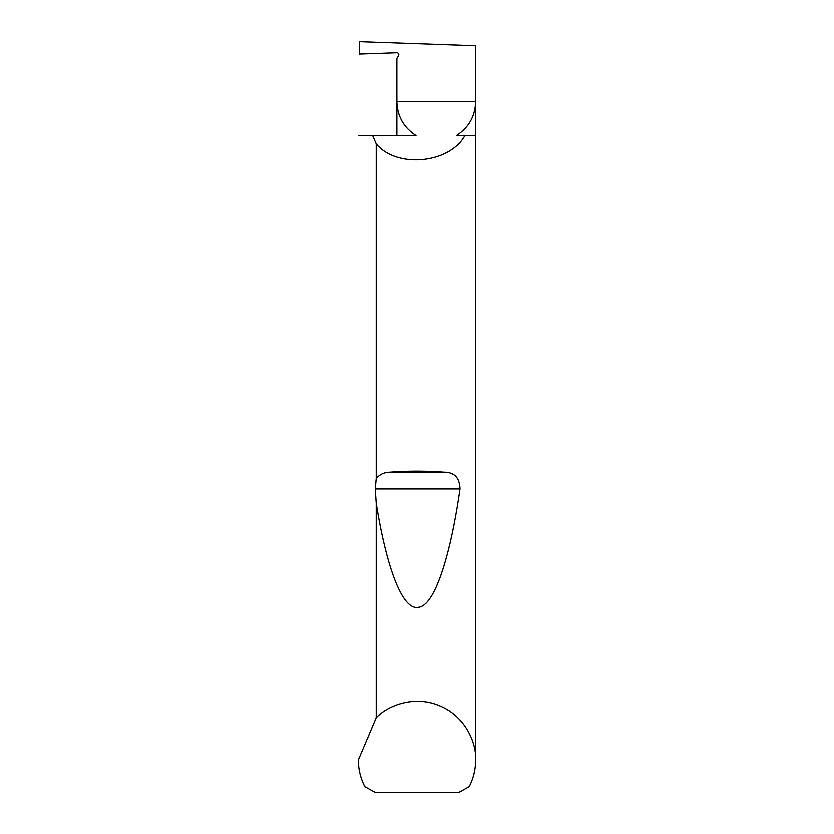 <?xml version="1.0" encoding="UTF-8"?>
<svg xmlns="http://www.w3.org/2000/svg" width="834" height="834" viewBox="0 0 834 834"><rect width="100%" height="100%" fill="white"/><g stroke="black" fill="none" stroke-linecap="round" stroke-linejoin="round"><path stroke-width="1.25" d="M398.725 54.085L398.558 55.586A1.877 1.877 0 0 0 396.869 52.771L359.339 54.085L359.339 41.7L475.641 45.766L475.641 101.748C475.14 116.333 468.76 127.592 456.511 135.525L464.934 135.525C449.589 163.672 396.557 168.666 376.217 143.886L372.61 135.525L415.989 135.525C403.739 127.592 397.37 116.333 396.869 101.748L396.869 135.525M475.641 759.93C475.609 769.355 473.451 778.268 469.188 786.671L458.981 792.3L375.019 792.3L364.812 786.671C360.549 778.268 358.391 769.355 358.359 759.93L376.217 717.793C388.175 705.032 415.155 695.087 439.883 705.939C464.872 716.156 476.495 742.469 475.641 759.93L475.641 101.748L396.869 101.748L396.869 58.516L398.558 55.586M464.934 135.525L475.641 135.525M376.217 478.601C379.668 474.442 384.255 472.325 389.978 472.242C407.993 470.856 426.007 470.856 444.022 472.242C454.332 472.232 459.659 477.819 459.993 488.985C450.694 554.151 435.192 605.442 418.585 607.329C401.988 611.103 386.059 565.171 376.217 503.267L375.237 488.985L376.217 478.601L376.217 143.886M376.217 717.793L376.217 503.267M358.359 759.93L358.359 759.18M372.61 135.525L358.359 135.525M389.978 472.242L444.022 472.242M375.237 488.985L459.993 488.985"/></g></svg>
